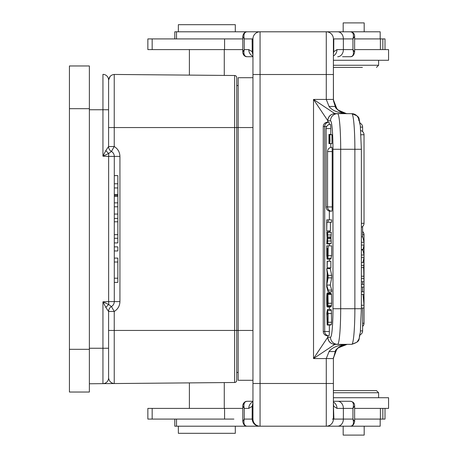 <?xml version="1.0" encoding="UTF-8"?>
<svg xmlns="http://www.w3.org/2000/svg" width="458" height="458" viewBox="0 0 458 458"><rect width="100%" height="100%" fill="white"/><g stroke="black" fill="none" stroke-linecap="round" stroke-linejoin="round"><path stroke-width="0.69" d="M354.618 408.404L388.567 408.404L388.567 397.727L388.567 408.404L388.567 397.727L333.395 397.727M242.792 36.52L244.24 38.919C243.375 34.39 244.343 32.02 247.143 31.797L260.064 31.797A7.122 7.122 0 0 0 252.948 38.919L252.948 401.282L252.948 380.283L238.16 380.283L238.16 330.447L236.734 330.447L236.734 380.358A2.135 2.135 0 0 1 234.616 382.493L114.237 383.546L234.616 382.493L234.616 127.553L114.237 127.553L114.237 146.526L111.437 151.455L108.735 153.441L102.941 156.189L105.884 150.487L108.586 146.526A5.696 5.696 180 0 0 111.437 151.455L111.437 151.455A5.696 5.696 0 0 1 114.282 156.39L114.282 301.61A5.696 5.696 0 0 1 111.437 306.545A5.696 5.696 0 0 0 108.586 311.474L108.586 377.947C109.193 381.342 111.076 383.209 114.237 383.546L102.941 383.644L114.237 383.546L114.237 330.447L236.734 330.447L236.734 372.451L238.16 372.44L236.734 372.451M334.804 344.387C330.55 343.906 328.186 341.548 327.71 337.294L330.499 337.214A7.122 7.093 90 0 0 337.592 344.33A35.598 3.103 -90 0 0 340.689 308.732L340.689 149.268L354.876 149.268L354.876 308.732A35.598 3.103 90 0 1 351.773 344.33L334.804 344.387L313.524 358.568L326.273 358.568L329.056 351.544C332.262 347.267 338.451 344.863 347.633 344.33C341.559 344.834 337.431 347.238 335.25 351.544L333.395 358.568L333.453 357.274M335.451 351.194L336.859 349.259M333.401 358.15L336.682 349.465L333.401 358.156M347.204 344.336L338.307 347.811L347.112 344.336M333.395 390.605L376.465 390.605L333.395 390.605L376.465 390.605L333.395 390.605L333.395 358.568L326.273 358.568L326.273 383.483L333.395 383.483L333.395 358.568L333.395 419.081L332.416 419.081M174.796 419.081L174.796 426.203L260.064 426.203L260.064 383.483L252.948 383.483L252.948 419.081A7.122 7.122 0 0 0 260.064 426.203L326.273 426.203L326.273 383.483L260.064 383.483L260.064 74.517L333.395 74.517L333.395 67.395L333.453 100.726L335.25 106.462L333.395 99.432L333.395 38.919A7.122 7.122 0 0 0 326.273 31.797L174.796 31.797L174.796 38.919M346.448 113.618L338.21 110.103L346.448 113.618M336.859 108.741L333.401 99.861L336.859 108.741M242.792 51.994L244.24 49.596C243.375 54.124 244.343 56.494 247.143 56.718L252.948 56.718M380.18 38.919L380.186 31.797L326.273 31.797L326.273 99.432L313.524 99.432L334.804 113.613L351.773 113.67A7.122 7.093 90 0 1 358.866 120.786M362.41 67.395L333.395 67.395L362.41 67.395M333.395 392.741L378.6 392.741L376.465 390.605L378.6 392.741L378.6 397.727M364.184 426.203L364.184 435.1L343.179 435.1L343.179 426.203L343.179 435.1M189.389 49.596L189.389 75.112L190.247 75.118M108.586 109.754L108.586 146.526L114.237 146.526C117.878 148.804 119.773 152.09 119.927 156.39L119.927 301.61C119.773 305.91 117.878 309.196 114.237 311.474L108.586 311.474L105.884 307.513L102.941 301.811L108.638 301.61L108.638 156.39L102.941 156.189L102.941 109.754L108.586 109.754L108.586 80.053A5.696 5.696 0 0 0 102.941 74.356A5.696 5.696 0 0 1 108.586 80.053L108.586 99.432L108.586 80.053C109.193 76.658 111.076 74.791 114.237 74.454L234.616 75.507A2.135 2.135 0 0 1 236.734 77.642L236.734 330.447M108.586 127.553L114.237 127.553L114.237 74.454L234.616 75.507L234.616 100.176M89.367 383.764L102.941 383.644L89.367 383.764M89.367 65.969L89.367 392.031L69.433 392.031L69.433 65.969L89.367 65.969M236.734 85.549L238.16 85.56L236.734 85.549L236.734 127.553L238.16 127.553L238.16 77.717L252.948 77.717M102.941 383.644A5.696 5.696 0 0 0 108.586 377.947A5.696 5.696 0 0 1 102.941 383.644L102.941 301.811L108.735 304.559L111.437 306.545A5.696 5.696 0 0 0 114.282 301.61L108.638 301.61L108.735 304.559A5.696 2.307 -45.8 0 0 105.884 307.513M108.586 80.053L110.12 76.463M105.884 150.487A5.696 2.307 -134.2 0 0 108.735 153.441L108.638 156.39L114.282 156.39A5.696 5.696 0 0 0 111.437 151.455A5.696 5.696 0 0 1 108.586 146.526A5.696 5.696 0 0 0 111.437 151.455A5.696 5.696 0 0 1 108.586 146.526M108.586 330.447L114.237 330.447L114.237 311.474L111.437 306.545A5.696 5.696 0 0 0 108.586 311.474A5.696 5.696 0 0 1 111.437 306.545A5.696 5.696 0 0 0 108.586 311.474M252.948 127.553L238.16 127.553L238.16 330.447L252.948 330.447M235.309 31.797L235.309 24.68L178.357 24.68L178.357 31.797M178.357 426.203L178.357 433.32L235.309 433.32L235.309 426.203M114.282 175.609L117.843 175.609L117.843 214.063L114.282 214.063M117.843 206.793L114.282 206.793M117.843 202.86L114.282 202.86M117.843 196.368L114.282 196.368M117.843 195.389L114.282 195.389M117.843 187.952L114.282 187.952M117.843 183.784L114.282 183.784M117.843 214.063L117.843 218.397L114.282 218.397M117.843 218.397L117.843 221.786L114.282 221.786M117.843 221.786L117.843 234.673L114.282 234.673M117.843 234.673L117.843 238.274L114.282 238.274M117.843 238.274L117.843 242.917L114.282 242.917M114.282 246.868L117.843 246.868L117.843 250.955L114.282 250.955M114.282 258.1L117.843 258.1L117.843 282.391L114.282 282.391M117.843 262.01L114.282 262.01M117.843 278.206L114.282 278.206M378.6 60.273L378.6 65.259L376.465 67.395L378.6 65.259L333.395 65.259M343.179 22.9L343.179 31.797L343.179 22.9L364.184 22.9L364.184 31.797M327.321 267.867L330.865 267.867L330.865 261.226L327.144 261.226L327.144 267.867L327.321 261.226M331.644 255.753L331.689 245.854L326.714 245.854L326.743 255.472M331.151 257.699L331.644 255.679L328.1 255.69L328.14 245.854M330.665 259.079L330.871 258.266M329.348 325.037L329.348 331.518A4.271 0.372 90 0 1 328.976 335.788A4.271 4.271 0 0 1 324.705 331.518L323.279 331.518A4.271 4.271 0 0 0 327.304 335.783M327.378 122.217A4.271 4.271 0 0 0 323.279 126.488L324.705 126.488A4.271 4.271 0 0 1 328.976 122.212A4.271 0.372 90 0 1 329.302 124.467M329.348 309.471L329.348 306.975M329.348 292.965L329.348 291.861M329.348 268.6L329.348 267.867M329.348 261.226L329.348 259.159M329.348 245.854L329.348 243.874M329.348 231.937L329.348 230.884M329.348 219.886L329.348 211.069M330.516 210.995A4.271 0.372 90 0 1 330.401 211.201A4.271 4.271 0 0 1 326.13 206.93L327.562 206.93A4.271 4.271 0 0 0 331.832 211.201A4.271 0.372 90 0 0 332.205 206.93L332.205 151.552A4.271 0.372 90 0 0 331.832 147.281A4.271 4.271 0 0 0 327.562 151.552L332.205 151.552M330.773 128.595L326.13 128.595A4.271 4.271 0 0 1 330.401 124.324A4.271 0.372 90 0 1 330.773 128.595L330.773 134.394M330.773 147.413L330.773 143.64M331.231 143.623L328.959 143.64L328.959 134.394L331.094 134.394M329.107 143.64L329.107 136.782L329.857 143.623L329.846 134.721L330.018 141.127C329.834 142.386 329.52 140.205 329.062 134.595L331.088 134.394L331.22 134.721M329.846 134.721L331.976 134.721L331.987 143.623L329.857 143.623M328.14 222.216L331.689 222.216L331.689 219.886L326.714 219.886L326.714 230.884L326.886 222.216L328.14 222.216L328.14 219.886M326.886 230.884L330.43 230.884L330.43 222.216M327.751 243.536L331.294 243.536L330.934 237.834L331.294 232.286L327.751 232.286L327.252 236.597L326.714 231.937L327.121 237.902L326.714 243.874L327.264 239.128L327.751 243.536L327.39 237.834L327.751 232.286M326.714 243.874L330.264 243.874L330.298 243.536M330.304 232.286L330.264 231.937L326.714 231.937M326.714 285.065L330.264 285.065L331.689 277.869L331.689 275.355L330.264 268.6L326.714 268.6L327.149 273.008L326.714 285.065L328.14 277.869L328.14 275.355L326.714 268.6M328.168 291.861L328.168 290.132L326.691 285.031L326.691 286.771L328.168 291.861L331.712 291.861L331.712 290.132L330.235 285.031M330.665 306.952L330.842 306.442M330.722 293.641L330.722 292.965L327.172 292.965C326.76 293.687 326.617 297.362 326.754 304.003M327.218 304.249L327.779 293.624L327.974 294.397L331.523 294.397L331.323 293.727M331.661 303.368L331.518 294.345M327.739 306.442L331.289 306.442L331.661 303.276L328.117 303.282L327.968 294.345M327.167 325.037L326.92 314.572L327.441 311.881L327.928 314.348L327.751 324.733L328.06 322.226L328.083 313.518L327.447 309.482L326.783 313.123L327.167 325.037L330.716 325.037L330.722 324.728M327.831 310.501L331.374 310.501L330.979 309.488M328.06 322.249L331.609 322.249L331.374 310.53M327.751 324.728L331.294 324.728L331.603 322.226M334.964 113.67L334.964 113.67A7.122 7.093 90 0 0 327.871 120.786L313.524 99.432L313.524 358.568L327.71 337.294L327.71 335.622M259.268 426.203L247.143 426.203C244.343 425.98 243.375 423.61 244.24 419.081L242.792 421.48M326.319 426.203L326.273 426.203A7.122 7.122 0 0 0 333.395 419.081L333.395 414.834M331.644 426.203L342.555 426.203M380.18 419.081L380.186 426.203L350.21 426.203C352.425 426.329 353.897 424.812 354.618 421.641L352.941 419.081C354.131 423.667 353.221 426.043 350.21 426.203L326.279 426.203A7.122 7.122 0 0 0 333.395 419.081M243.982 422.642A3.561 3.16 -90 0 0 247.143 426.203L259.205 426.203C255.014 425.694 252.667 423.318 252.158 419.081L252.931 419.081L252.919 402.811L252.215 406.32M252.186 406.32L248.774 408.404A7.122 6.658 90 0 1 252.948 401.798M252.203 406.298L252.158 419.081L244.24 419.081L244.24 408.404L242.792 406M252.913 403.04L252.198 406.286M252.948 43.716L252.885 38.919L252.129 38.919L252.232 51.674L252.976 55.195M252.948 56.202A7.122 6.652 -90 0 1 248.774 49.596L252.186 51.674L252.931 55M350.21 56.718C352.425 56.849 353.897 55.326 354.618 52.155L352.941 49.596C354.131 54.181 353.221 56.557 350.21 56.718L342.555 56.718M354.618 36.359L352.941 38.919C354.108 34.413 353.198 32.037 350.21 31.797C353.175 32.18 354.647 33.703 354.618 36.359L354.618 52.155M329.056 351.544L335.25 351.544C338.107 346.964 342.235 344.559 347.633 344.33L347.359 344.33M329.056 106.456L335.25 106.456C338.107 111.036 342.235 113.441 347.633 113.67C342.235 113.441 338.107 111.036 335.25 106.456C337.437 110.767 341.565 113.172 347.633 113.67C338.456 113.132 332.268 110.727 329.056 106.456L326.273 99.432L333.395 99.432M327.71 122.406L327.71 120.706C328.186 116.452 330.55 114.088 334.804 113.613M333.395 53.758L333.739 51.725L333.79 38.919L333.401 38.919L333.395 41.449M253.463 31.797L260.064 31.797A7.122 7.122 0 0 0 252.948 38.919L252.948 43.59M354.618 405.845L352.941 408.404C354.103 403.721 353.192 401.345 350.21 401.282L333.395 401.282L350.21 401.282C353.175 401.666 354.647 403.189 354.618 405.845L354.618 421.641M333.888 419.081L333.384 404.237M333.395 403.945L333.756 406.298L336.991 408.404L352.941 408.404L352.941 419.081L343.374 419.081L343.374 408.404A7.122 5.691 90 0 0 337.683 401.282M248.774 408.404L244.24 408.404C243.375 403.876 244.343 401.506 247.143 401.282L252.948 401.282M333.395 54.05L333.745 51.737L336.991 49.596A7.122 6.607 90 0 1 333.395 55.939M361.373 287.063L364.024 287.063L364.024 284.338L361.373 284.338M361.373 294.437L364.024 294.437L364.024 291.826L361.373 291.826M361.373 305.228L364.024 305.228L364.024 308.022L361.373 308.022M364.024 305.228L363.051 294.437M361.373 281.704L364.024 281.704L363.646 267.621L361.373 267.621M363.646 267.621L364.024 262.468L361.373 262.468M361.373 265.359L364.024 265.359M364.024 278.607L361.373 278.607M363.646 276.208L361.373 276.208M362.959 262.468L364.024 257.625L364.024 254.997L362.931 250.022L364.024 245.059L364.024 242.282L362.782 236.832L361.373 236.832M364.024 257.625L361.373 257.625M361.373 254.997L364.024 254.997M362.936 250.011L361.373 250.011M364.024 245.059L361.373 245.059M364.024 242.282L361.373 242.282M329.829 136.484L329.869 141.86M331.088 134.394L328.959 134.394M327.751 234.988L331.294 234.988M327.39 237.834L330.939 237.834M327.751 240.954L331.294 240.954M327.544 251.992L327.544 248.179L327.974 248.179L327.63 255.547L327.544 251.992L327.968 251.992M326.886 252.564L326.886 248.179L327.373 248.179L327.006 256.383L326.886 252.564L327.367 252.564M326.737 255.404L327.121 259.125M326.943 258.621C327.189 259.766 327.367 258.833 327.476 255.827L327.773 258.278L328.1 255.69M327.556 254.207L327.957 254.207M326.892 254.15L327.361 254.15M326.932 255.495L327.327 255.495M327.298 279.643L327.298 273.678L327.991 276.558L327.298 279.643M328.14 275.355L331.689 275.355M328.14 277.869L331.689 277.869M328.168 290.132L331.712 290.132M327.476 295.885L327.012 295.885L327.172 292.965M326.749 303.86L326.903 306.173L327.121 306.975L327.321 306.242L327.556 300.076C327.665 295.519 327.796 294.471 327.945 296.939M327.785 295.879L327.739 306.448L328.117 303.282M327.218 304.238L326.892 302.715L327.018 295.857M327.189 295.158L327.516 295.158M326.892 302.715L327.304 302.715M327.968 305.583L331.512 305.583M327.321 306.242L327.739 306.242M328.083 313.518L331.626 313.518M327.218 322.707L327.71 322.707M233.569 419.081L147.86 419.081L147.86 408.404L242.786 408.404M382.842 408.404L382.842 419.081L385.006 419.081L385.006 408.404M382.842 419.081L354.618 419.081M233.901 419.081L224.575 419.081L224.575 408.404M242.786 49.596L147.86 49.596L147.86 38.919L242.786 38.919M252.158 38.919L252.908 38.919M333.395 60.273L388.567 60.273L388.567 49.596L354.618 49.596M354.618 38.919L385.006 38.919L385.006 49.596M275.55 426.203L337.683 426.203A7.122 5.691 90 0 0 343.374 419.081L333.418 419.081M362.61 234.696L364.036 234.696L364.036 323.245L362.61 323.245M176.513 38.919L176.513 31.797M89.367 108.683L69.433 108.683M89.367 349.317L69.433 349.317M89.367 348.246L108.586 348.246M102.941 74.356L102.941 109.754L89.367 109.754M236.734 127.553L234.616 127.553L234.616 75.507M234.616 357.824L234.616 382.493M119.927 156.39L114.282 156.39M119.927 301.61L114.282 301.61M117.843 194.49L114.282 194.49M330.499 337.214A28.476 2.485 -90 0 0 332.977 308.732L332.977 149.268A28.476 2.485 -90 0 0 330.499 120.786L327.871 120.786M329.348 331.518L324.705 331.518L324.705 126.482L326.691 126.482M332.205 206.93L327.562 206.93L327.562 151.552M361.345 308.732L332.977 308.732M334.964 344.33L334.964 344.33A7.122 7.093 -90 0 1 327.871 337.214M248.774 49.596L244.24 49.596L244.24 38.919L252.135 38.919M336.991 49.596L352.941 49.596L352.941 38.919L343.374 38.919L343.374 49.596A7.122 5.691 90 0 1 337.683 56.718M332.977 149.268L340.689 149.268A35.598 3.103 -90 0 0 337.592 113.67A7.122 7.093 90 0 0 330.499 120.786M360.492 127.101L362.61 127.101A4.271 4.271 0 0 0 359.994 123.168L358.998 119.017L357 115.84L351.773 113.67A35.598 3.103 90 0 1 354.876 149.268L361.345 149.268M333.785 38.919L343.374 38.919A7.122 5.691 90 0 0 337.683 31.797L326.342 31.797M333.395 402.061A7.122 6.607 90 0 1 336.991 408.404M252.948 74.517L260.064 74.517L260.064 31.797L259.205 31.797M351.773 113.67C361.969 117.099 357.927 118.53 360.297 125.332L361.373 149.268L361.373 308.732L360.297 332.668C357.927 339.47 361.969 340.901 351.773 344.33L357 342.16L358.998 338.983L359.994 334.832A4.271 4.271 0 0 0 362.61 330.899L360.492 330.899M361.373 227.26A4.271 4.271 0 0 0 364.036 223.304L361.373 223.304M361.036 134.755L364.036 134.755A4.271 4.271 0 0 0 360.79 130.61M363.08 249.421L361.373 249.421M327.504 236.946L331.054 236.946M327.504 238.801L331.048 238.801M326.92 314.572L327.939 314.572M224.575 49.596L224.575 38.919M152.165 49.596L152.165 38.919M382.842 49.596L382.842 38.919M380.392 38.919L380.392 49.596M152.165 408.404L152.165 419.081M380.392 408.404L380.392 419.081M176.513 426.203L176.513 419.081M247.143 31.797C244.749 31.865 243.301 33.388 242.786 36.382L242.786 52.132C243.416 55.286 244.87 56.815 247.143 56.718L246.707 56.695M246.164 56.609L245.322 56.317M244.28 55.641L243.708 55.017M243.696 55.006L243.095 53.895M242.975 53.529L242.797 52.51M362.61 326.434A4.271 4.271 0 0 0 364.036 323.245M364.036 234.696A4.271 4.271 0 0 0 362.61 231.508M242.803 405.467L242.866 404.941M242.975 404.46L243.095 404.105M243.353 403.538L244.686 402.044L246.707 401.305M380.186 38.919L380.186 31.797M224.277 49.596L224.277 75.415M224.277 408.404L224.277 382.585M189.389 408.404L189.389 382.888M323.279 126.488L323.279 331.518M326.13 128.595L326.13 206.93M335.25 106.456C335.187 108.472 338.685 110.83 345.756 113.544L347.633 113.67M326.703 31.797L326.279 31.797M247.143 426.203C244.87 426.301 243.416 424.772 242.786 421.618L242.786 405.868C243.301 402.874 244.749 401.345 247.143 401.282M326.279 426.203L326.703 426.203M335.25 351.544C335.25 349.46 338.76 347.101 345.773 344.45L347.633 344.33M362.61 330.899L362.61 308.022M362.61 291.826L362.61 287.063M362.61 284.338L362.61 281.704M362.61 236.832L362.61 226.492M362.61 131.566L362.61 127.101M364.036 223.304L364.036 134.755M327.802 258.266L331.323 258.266M327.121 259.159L330.67 259.159M327.808 293.641L331.323 293.641M327.121 306.975L330.665 306.975M327.436 309.471L330.979 309.471M380.186 426.203L380.186 419.081M388.567 49.596L388.567 60.273M388.567 397.727L388.567 408.404"/></g></svg>
